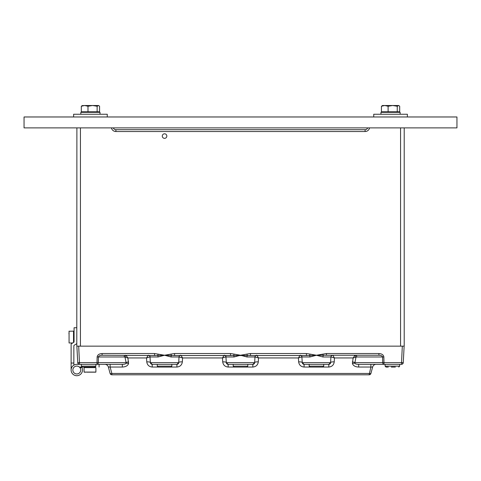 <?xml version="1.0" encoding="UTF-8"?>
<svg xmlns="http://www.w3.org/2000/svg" width="481" height="481" viewBox="0 0 481 481"><rect width="100%" height="100%" fill="white"/><g stroke="black" fill="none" stroke-linecap="round" stroke-linejoin="round"><path stroke-width="0.72" d="M164.562 133.796A2.273 2.273 0 0 0 162.289 136.069A2.273 2.273 0 0 0 164.562 138.348A2.273 2.273 0 0 0 166.835 136.069A2.273 2.273 0 0 0 164.562 133.796M404.202 127.886L404.202 346.158L402.314 346.158L404.13 346.158L403.264 362.62A1.822 1.822 0 0 1 401.449 364.345L358.682 364.345L358.682 367.039C355.291 366.913 353.198 365.74 352.411 363.516L353.12 357.948L334.445 357.948L334.235 361.868A3.638 0.938 3 0 0 330.603 362.62L330.898 356.974A1.822 1.822 0 0 1 332.72 355.249A1.822 1.822 0 0 0 330.898 356.974L322.919 356.974L316.438 355.249L309.956 356.974A1.822 0.818 90 0 0 309.584 355.537L247.354 355.537A1.822 0.818 -90 0 0 246.981 356.974L240.5 355.249L234.019 356.974A1.822 0.818 90 0 0 233.646 355.537L171.416 355.537A1.822 0.818 -90 0 0 171.044 356.974L164.562 355.249L158.081 356.974A1.822 0.818 90 0 0 157.708 355.537L102.092 355.249C99.868 355.351 98.641 355.928 98.419 356.974L97.138 356.974C97.469 354.882 99.122 353.727 102.092 353.529L154.539 353.529L164.562 355.249L157.708 355.537L158.147 354.1M400.565 127.886L400.565 346.158L80.435 346.158L80.435 127.886M157.954 367.039L152.212 367.039C149.05 366.732 147.234 365.013 146.765 361.868L146.555 357.948L127.88 357.948L124.152 356.974L98.419 356.974L98.298 362.62A1.822 1.287 90 0 1 97.012 364.345L79.551 364.345A1.822 1.822 0 0 1 77.736 362.62L76.87 346.158L78.686 346.158L76.798 346.158L76.888 127.886M369.552 127.886A4.545 4.545 0 0 1 365.097 131.523L365.097 129.708A2.73 2.73 0 0 0 367.67 127.886A2.73 2.73 0 0 1 365.097 129.708L115.903 129.708A2.73 2.73 0 0 1 113.33 127.886A2.73 2.73 0 0 0 115.903 129.708L115.903 131.523A4.545 4.545 0 0 1 111.448 127.886M96.807 364.345L80.435 364.345M146.765 361.868A3.638 0.938 177 0 1 150.397 362.62L149.982 356.86A1.822 1.768 90 0 0 148.226 355.249L146.555 357.948L149.982 356.86M233.892 367.039L228.15 367.039C224.988 366.732 223.172 365.013 222.703 361.868A3.638 0.938 177 0 1 226.335 362.62L225.92 356.86A1.822 1.768 90 0 0 224.164 355.249L222.499 357.948L225.92 356.86M309.836 367.039L304.088 367.039C300.932 366.732 299.11 365.013 298.641 361.868A3.638 0.938 177 0 1 302.272 362.62L301.864 356.86A1.822 1.768 90 0 0 300.108 355.249L298.436 357.948L301.864 356.86M77.345 355.249L77.255 353.529M128.637 361.868A3.638 0.926 -11 0 0 126.07 362.62L125.018 357.203A1.822 1.221 -59.9 0 1 126.305 355.712L127.88 357.948L128.589 363.516C127.802 365.74 125.709 366.913 122.318 367.039L122.318 364.345C124.567 364.303 125.86 363.913 126.184 363.173L126.07 362.62L97.012 362.62L97.138 356.974M354.695 355.712L353.12 357.948L355.982 357.203A1.822 1.221 59.9 0 0 354.695 355.712L355.561 355.249A1.822 1.287 -90 0 1 356.848 356.974L355.982 357.203L354.816 363.173C355.14 363.913 356.433 364.303 358.682 364.345M376.148 364.345A3.638 3.638 0 0 0 372.631 367.039L370.875 367.039L369.155 374.801L111.845 374.801L111.845 373.454L369.155 373.454A1.822 0.457 15 0 0 370.911 373.454L372.631 367.039L370.911 373.454A1.822 1.822 0 0 1 369.155 374.801A1.822 1.822 0 0 0 370.911 373.454M104.852 364.345A3.638 3.638 0 0 1 108.369 367.039L110.089 373.454A1.822 0.457 -15 0 0 111.845 373.454L110.125 367.039L108.369 367.039L110.089 373.454A1.822 1.822 0 0 0 111.845 374.801M334.235 361.868C333.766 365.013 331.95 366.732 328.788 367.039L328.788 364.345L330.603 362.62A1.822 1.822 0 0 1 328.788 364.345L304.088 364.345A1.822 1.822 0 0 1 302.272 362.62L304.088 364.345L304.088 367.039M172.745 364.345L176.912 364.345L178.728 362.62L179.022 356.974A1.822 1.822 0 0 1 180.838 355.249A1.822 1.822 0 0 0 179.022 356.974L171.044 356.974M222.703 361.868L222.499 357.948L182.564 357.948L182.359 361.868A3.638 0.938 3 0 0 178.728 362.62A1.822 1.822 0 0 1 176.912 364.345L152.212 364.345A1.822 1.822 0 0 1 150.397 362.62L152.212 364.345L152.212 367.039M298.641 361.868L298.436 357.948L258.501 357.948L258.297 361.868C257.828 365.013 256.012 366.732 252.85 367.039L252.85 364.345L254.665 362.62L254.96 356.974A1.822 1.822 0 0 1 256.776 355.249A1.822 1.822 0 0 0 254.96 356.974L246.981 356.974M258.297 361.868A3.638 0.938 3 0 0 254.665 362.62A1.822 1.822 0 0 1 252.85 364.345L228.15 364.345A1.822 1.822 0 0 1 226.335 362.62L228.15 364.345L228.15 367.039M383.862 356.974L382.581 356.974C382.359 355.928 381.132 355.351 378.908 355.249L316.438 355.249L326.461 353.529L378.908 353.529C381.878 353.727 383.531 354.882 383.862 356.974L383.988 364.345A1.822 1.287 -90 0 1 382.702 362.62L354.93 362.62A3.638 0.926 11 0 0 352.363 361.868M331.018 356.86A1.822 1.768 -90 0 1 332.774 355.249L334.445 357.948L330.898 356.974A1.822 1.822 0 0 1 332.72 355.249M255.08 356.86A1.822 1.768 -90 0 1 256.836 355.249L258.501 357.948L254.96 356.974A1.822 1.822 0 0 1 256.776 355.249M179.136 356.86A1.822 1.768 -90 0 1 180.892 355.249L182.564 357.948L179.022 356.974A1.822 1.822 0 0 1 180.838 355.249M107.648 364.345L110.125 364.345L110.125 367.039L122.318 367.039M358.682 367.039L370.875 367.039L370.875 364.345L373.352 364.345M224.224 355.249A1.822 1.822 0 0 1 226.04 356.974A1.822 1.822 0 0 0 224.224 355.249A1.822 1.822 0 0 1 226.04 356.974L234.019 356.974M148.28 355.249A1.822 1.822 0 0 1 150.102 356.974A1.822 1.822 0 0 0 148.28 355.249A1.822 1.822 0 0 1 150.102 356.974L158.081 356.974M124.152 356.974A1.822 1.287 90 0 1 125.439 355.249L126.305 355.712M122.318 364.345L97.012 364.345L97.012 362.62L77.736 362.62L78.631 364.099M400.565 346.158L402.314 346.158L401.449 364.345A1.822 1.822 0 0 0 403.264 362.62L382.702 362.62L382.581 356.974L356.848 356.974M322.853 354.1L323.292 355.537A1.822 0.818 -90 0 0 322.919 356.974M316.438 355.249L309.584 355.537L310.023 354.1L316.438 355.249M301.978 356.974A1.822 1.822 0 0 0 300.162 355.249A1.822 1.822 0 0 1 301.978 356.974L309.956 356.974M247.354 355.537L233.646 355.537L234.085 354.1L240.5 355.249L246.915 354.1L247.354 355.537M171.416 355.537L164.562 355.249L170.977 354.1L171.416 355.537M378.908 353.529L378.908 355.249M326.461 353.529L326.461 355.249M246.915 354.1L250.523 353.529L306.415 353.529L306.415 355.249M306.415 353.529L310.023 354.1M250.523 353.529L250.523 355.249M170.977 354.1L174.585 353.529L230.477 353.529L230.477 355.249M230.477 353.529L234.085 354.1M174.585 353.529L174.585 355.249M154.539 355.249L154.539 353.529M102.092 355.249L102.092 353.529M76.87 346.158L77.285 354.1M403.715 354.1L404.13 346.158M81.656 367.075A5.682 5.682 0 0 1 78.74 375.372A5.682 5.682 0 0 1 71.2 371.013A5.682 5.682 0 0 1 76.798 364.345L79.551 364.345L78.686 346.158L80.435 346.158M93.122 367.075L82.257 367.075L81.343 366.161L95.899 366.161L94.985 367.075L93.122 367.075M79.401 367.075L84.554 367.075M92.689 367.075L94.985 367.075M169.059 367.075L158.195 367.075L157.287 366.161L171.837 366.161L170.929 367.075L169.059 367.075M167.538 367.075L163.468 367.075M160.059 367.075L160.492 367.075M168.633 367.075L170.929 367.075M245.003 367.075L234.133 367.075L233.225 366.161L247.775 366.161L246.867 367.075L245.003 367.075M235.997 367.075L236.43 367.075M244.57 367.075L246.867 367.075M320.941 367.075L310.071 367.075L309.163 366.161L323.713 366.161L322.805 367.075L320.941 367.075M322.805 367.075L319.42 367.075M311.941 367.075L315.35 367.075M395.358 367.075L391.287 367.075M388.311 367.075L386.015 367.075L388.311 367.075M73.888 342.31L74.068 341.624A0.908 0.908 0 0 1 73.635 342.394L74.068 341.624L73.635 342.394L74.068 341.624L74.068 327.741L76.798 327.741M74.068 341.624L73.635 342.394L74.068 341.624L73.635 342.394L71.549 343.681A0.908 0.908 0 0 0 71.116 344.456L71.116 370.027L71.116 344.456M76.798 343.145A0.908 0.908 0 0 1 76.365 343.921L74.272 345.208A0.908 0.908 0 0 0 73.846 345.983L73.846 363.029L71.116 363.029M73.846 365.175L73.846 363.029M99.08 367.075L99.08 364.345M79.329 364.333L76.798 364.345M81.722 367.189L80.207 368.061M80.736 370.027A3.938 3.938 0 0 0 76.798 366.089A3.938 3.938 0 0 0 72.859 370.027A3.938 3.938 0 0 0 76.798 373.965A3.938 3.938 0 0 0 80.736 370.027M69.066 342.971L69.066 331.15L69.066 342.971L72.703 342.971M73.527 342.466L73.527 331.15L68.975 331.241M68.975 332.948L68.975 334.018L68.975 332.948M94.102 372.168L86.941 372.168M94.168 367.616L84.073 367.616L84.073 372.078L95.899 372.078L95.899 367.616L94.168 367.616M71.465 343.741L71.212 344.053M73.846 345.983A0.908 0.908 0 0 1 74.272 345.208M93.031 372.168L95.803 372.168M85.871 372.168L84.163 372.168M87.993 111.79L87.993 106.247L84.65 105.513L92.556 105.513L97.126 106.247L98.623 105.513L99.567 106.247L99.567 111.79L81.313 111.79L81.313 106.247L84.65 105.513L81.968 105.682M98.346 105.513L92.556 105.513L87.993 106.247M82.534 105.513L81.313 106.247L82.534 105.513M97.126 111.79L97.126 106.247M80.844 114.244L80.844 112.338L100.024 112.338L99.988 114.244M107.263 116.973L107.263 114.244L73.617 114.244L73.617 116.973M456.95 127.886L24.05 127.886L24.05 116.973L456.95 116.973L456.95 127.886M407.383 116.973L407.383 114.244L373.737 114.244L373.737 116.973M380.964 114.244L380.964 112.338L400.144 112.338L400.108 114.244M388.113 111.79L388.113 106.247L384.77 105.513L392.676 105.513L397.246 106.247L398.743 105.513L399.687 106.247L399.687 111.79L381.433 111.79L381.433 106.247L384.77 105.513L382.377 105.513M398.466 105.513L392.676 105.513L388.113 106.247M382.654 105.513L381.433 106.247L382.654 105.513M397.246 111.79L397.246 106.247M365.097 131.523L115.903 131.523M150.397 362.62L178.728 362.62M226.335 362.62L254.665 362.62M302.272 362.62L330.603 362.62M126.184 363.173A3.638 0.914 -165 0 1 128.589 363.516M354.816 363.173A3.638 0.914 -15 0 0 352.411 363.516M182.359 361.868C181.89 365.013 180.068 366.732 176.912 367.039L176.912 364.345M328.788 367.039L323.046 367.039M252.85 367.039L247.108 367.039M176.912 367.039L171.164 367.039M385.101 364.345L385.101 366.161L399.657 366.161L398.743 367.075M78.74 364.153L79.064 364.279M403.264 362.62L402.369 364.099M402.26 364.153L401.936 364.279M81.343 364.345L81.343 366.161M95.899 364.345L95.899 366.161M157.287 364.345L157.287 366.161M171.837 364.345L171.837 366.161M233.225 364.345L233.225 366.161M247.775 364.345L247.775 366.161M309.163 364.345L309.163 366.161M323.713 364.345L323.713 366.161M385.101 366.161L386.015 367.075M399.657 364.345L399.657 366.161M74.068 331.77L73.527 331.457M84.698 367.075L84.379 367.616M95.274 367.075L95.587 367.616M98.623 112.338L98.623 111.79M82.257 112.338L82.257 111.79M398.743 112.338L398.743 111.79M382.377 112.338L382.377 111.79"/></g></svg>
